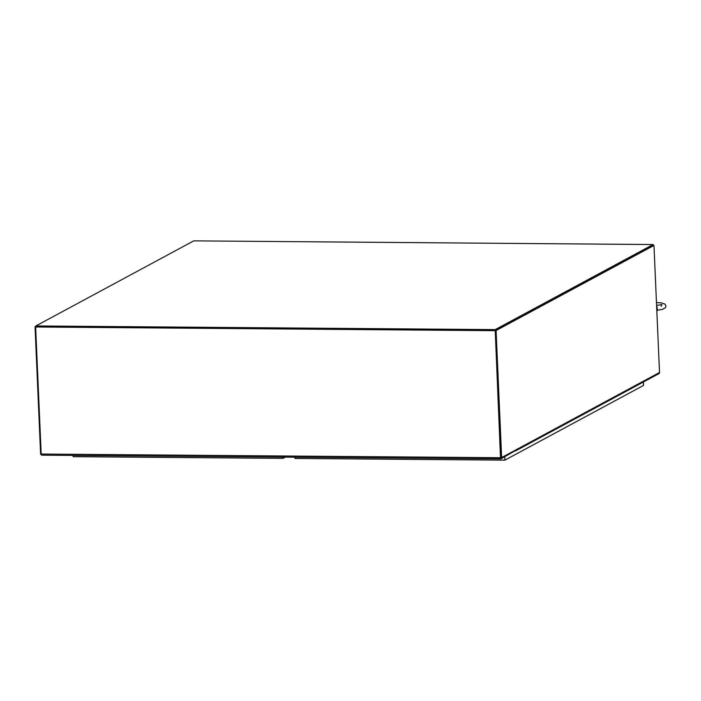<?xml version="1.0" encoding="UTF-8"?>
<svg xmlns="http://www.w3.org/2000/svg" width="701" height="701" viewBox="0 0 701 701"><rect width="100%" height="100%" fill="white"/><g stroke="black" fill="none" stroke-linecap="round" stroke-linejoin="round"><path stroke-width="1.05" d="M193.756 240.864L653.078 244.544L495.186 329.628L35.874 325.947L193.756 240.864M495.186 329.628L495.23 330.522L653.113 245.438L653.078 244.544M35.891 326.377L35.05 326.832L35.909 326.841L35.874 325.947M35.637 326.99L495.23 330.522L500.505 457.727L41.184 454.046L35.637 326.99L494.959 330.67M41.184 454.046L41.578 455.168L500.829 458.831M515.472 450.568L500.97 458.831L500.505 457.727M500.908 457.946L495.23 330.522L500.794 458.007L516.357 449.656A1.341 1.253 61.7 0 1 516.313 450.077M35.909 326.841L496.089 330.53L501.653 458.016M653.385 245.289L495.23 330.522M35.05 326.832L40.614 454.318L41.201 454.327M516.295 449.656L659.518 372.503L653.972 245.438L496.089 330.53M653.972 245.438L653.113 245.438M659.518 372.503A1.341 1.253 61.7 0 1 658.879 373.668L515.717 450.822A1.341 1.253 61.7 0 1 515.489 450.918M516.295 450.13A1.341 1.253 61.7 0 1 515.717 450.822M656.618 306.03A7.317 6.87 61.7 0 1 656.855 311.419M656.662 307.117A7.317 6.87 61.7 0 1 656.819 310.648M657.24 308.843L657.039 307.301M643.422 382.001L643.571 385.41L504.904 460.136L504.755 456.789M504.904 460.136L295.025 458.454L294.972 457.201M285.289 457.122L282.985 458.358L282.932 457.105M282.985 458.358L73.114 456.675L73.053 455.422M41.578 455.168L500.9 458.848M657.152 310.236L662.454 309.395L665.494 307.643L665.95 306.022L665.012 304.111L661.245 302.858L656.469 302.622M656.592 305.478L661.981 304.514L661.166 306.249"/></g></svg>
